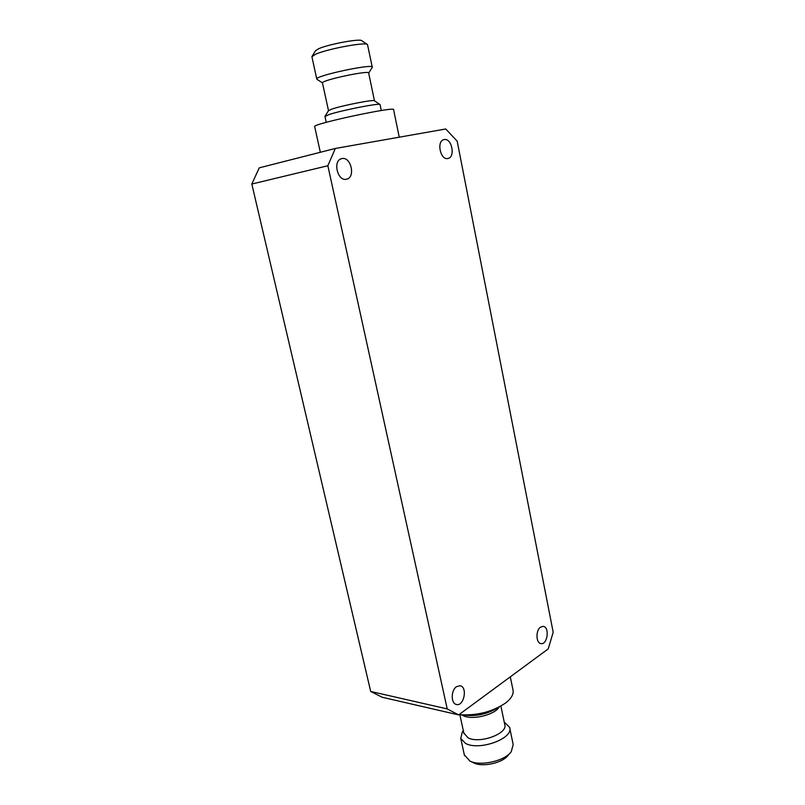 <?xml version="1.0" encoding="UTF-8"?>
<svg xmlns="http://www.w3.org/2000/svg" width="805" height="805" viewBox="0 0 805 805"><rect width="100%" height="100%" fill="white"/><g stroke="black" fill="none" stroke-linecap="round" stroke-linejoin="round"><path stroke-width="1.21" d="M497.742 707.736C487.186 714.307 475.745 716.732 463.418 715.001M499.271 706.971L498.879 707.454C493.868 715.182 471.992 720.244 463.207 715.685L462.724 715.444M500.891 706.086L504.715 724.389C508.498 733.496 479.518 744.202 468.007 737.793L463.851 733.043M504.222 722.025L509.595 727.307C514.184 738.296 479.317 751.206 465.532 743.397L460.752 738.447L462.332 731.946L463.338 730.699L462.332 731.946M509.756 728.092L513.177 744.565L511.276 751.669C504.856 760.956 480.585 766.511 469.969 761.117L464.344 754.909M510.058 753.088L508.287 755.13C502.904 762.868 482.819 767.467 473.954 762.979L473.682 762.848M324.958 116.524L328.732 114.662C340.978 110.416 380.503 102.668 380.061 104.57L381.288 110.516M317.09 79.403L322.453 82.875L328.5 110.667L331.69 109.158C341.924 105.535 374.687 99.156 374.466 100.806L379.91 104.469M322.453 82.875C321.487 80.138 370.421 69.783 368.68 73.084L372.292 67.258C374.416 63.132 315.52 75.59 316.768 79.011L311.907 56.722L315.58 54.247C327.383 48.853 366.406 41.649 367.513 44.607L372.252 67.077M315.54 50.715L318.599 48.763C328.46 44.195 360.801 38.248 361.858 40.773L367.221 44.406M456.526 686.665C450.85 690.227 450.81 703.691 456.465 704.486C464.022 706.599 467.826 686.896 460.118 685.769L456.526 686.665M540.598 627.105C535.587 630.204 535.878 643.205 540.97 643.587C547.521 645.036 549.885 626.954 543.244 626.371L540.598 627.105M341.974 158.585L341.692 158.645C332.415 160.376 337.516 181.799 346.542 179.193C355.77 177.643 351.101 156.412 341.974 158.585M444.169 139.577L443.978 139.617C436.219 140.986 440.436 160.658 447.972 158.454C455.67 157.217 451.786 137.725 444.169 139.577M314.685 126.667L314.644 126.516C313.115 123.688 397.237 105.807 393.605 109.722L399.25 137.192M510.3 676.844L512.906 689.523C514.013 693.819 511.578 698.307 505.621 702.996C492.187 711.972 476.641 715.866 458.971 714.669M370.692 691.455L447.208 708.903L327.846 165.739L251.814 184.033L259.24 167.843L335.323 148.462L445.749 128.991L457.18 141.177L553.186 632.257L548.225 648.9L458.649 714.9L382.194 697.261L370.692 691.455L251.814 184.033M335.323 148.462L327.846 165.739M447.208 708.903L458.649 714.9M463.036 715.605L461.657 714.921M459.866 714.77L463.982 733.667M460.752 738.447L464.505 755.684M473.954 762.979L469.969 761.117M326.236 122.35L324.938 116.403M328.571 110.547L325.019 116.272M374.466 100.796L368.68 73.084M315.661 50.514L312.088 56.3M320.33 152.286L314.644 126.516"/></g></svg>

